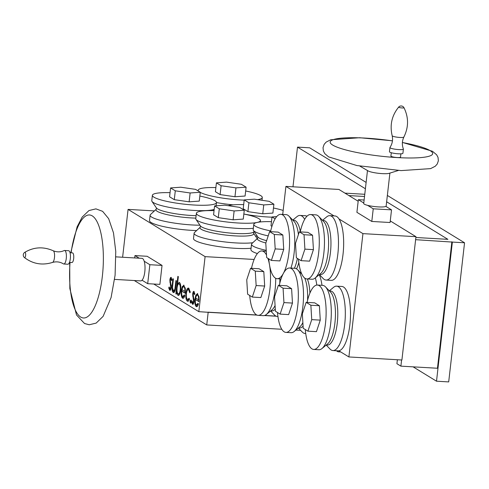 <?xml version="1.0" encoding="UTF-8"?>
<svg xmlns="http://www.w3.org/2000/svg" width="489" height="489" viewBox="0 0 489 489"><rect width="100%" height="100%" fill="white"/><g stroke="black" fill="none" stroke-linecap="round" stroke-linejoin="round"><path stroke-width="0.73" d="M257.355 236.242A32.25 5.214 -173.5 0 1 255.454 236.04M260.967 221.89A32.25 5.214 -173.5 0 1 260.319 221.829M243.675 204.628A32.25 5.214 6.5 0 0 228.192 205.692M214.048 210.643A32.25 5.214 6.5 0 0 196.382 213.277A32.25 5.214 6.5 0 0 227.831 222.104A32.25 5.214 6.5 0 0 260.466 220.576A32.25 5.214 6.5 0 0 243.84 214.035A32.25 5.214 6.5 0 0 271.982 217.177M283.168 210.441A32.25 5.214 6.5 0 0 273.461 208.021M273.895 204.219L272.886 213.07L262.746 213.791L247.905 211.633L243.204 208.748L244.213 199.897L254.353 199.176L269.194 201.334L273.895 204.219L263.754 204.94L248.913 202.776L244.213 199.897M247.905 211.633L248.913 202.776M262.746 213.791L263.754 204.94M321.988 285.313A32.25 10.416 -86.7 0 0 319.25 274.659M305.723 333.48A32.25 10.416 93.3 0 1 305.118 333.504A32.25 10.416 93.3 0 1 302.214 331.982L298.4 328.021M315.332 277.886A32.25 10.416 93.3 0 1 316.811 285.075M289.629 268.009L294.806 268.308A32.25 10.416 93.3 0 1 297.709 269.824A32.25 10.416 93.3 0 1 303.284 302.147A32.25 10.416 93.3 0 1 302.88 306.591A32.25 10.416 93.3 0 1 294.152 331.518A32.25 10.416 93.3 0 1 291.102 332.697L285.918 332.398A32.25 10.416 -86.7 0 0 297.703 306.291A32.25 10.416 -86.7 0 0 289.629 268.009A32.25 10.416 -86.7 0 0 279.286 285.356M277.501 312.514A32.25 10.416 -86.7 0 0 285.918 332.398M278.369 285.307L286.902 285.796L291.603 288.681L292.471 303.082L288.644 314.604L280.118 314.115L275.417 311.236L274.543 296.829L278.369 285.307L283.07 288.186L283.944 302.593L280.118 314.115M292.471 303.082L283.944 302.593M291.603 288.681L283.07 288.186M277.929 316.438A32.25 10.416 93.3 0 1 277.318 316.456A32.25 10.416 93.3 0 1 274.421 314.94L270.606 310.973M275.717 278.308A32.25 10.416 93.3 0 1 275.49 285.105A32.25 10.416 93.3 0 1 275.087 289.543A32.25 10.416 93.3 0 1 266.358 314.476A32.25 10.416 93.3 0 1 263.302 315.649L258.125 315.35A32.25 10.416 -86.7 0 0 269.904 289.243A32.25 10.416 -86.7 0 0 267.893 258.302M266.511 255.038A32.25 10.416 -86.7 0 0 261.835 250.961A32.25 10.416 -86.7 0 0 251.487 268.314M249.708 295.466A32.25 10.416 -86.7 0 0 258.125 315.35M250.576 268.259L259.103 268.754L263.803 271.633L264.677 286.041L260.851 297.563L252.318 297.074L247.617 294.189L246.749 279.781L250.576 268.259L255.276 271.144L256.144 285.545L252.318 297.074M264.677 286.041L256.144 285.545M263.803 271.633L255.276 271.144M233.167 204.842A32.25 5.214 -173.5 0 1 216.468 202.562M215.875 187.587A32.25 5.214 6.5 0 0 198.21 190.215A32.25 5.214 6.5 0 0 198.705 191.291M200.264 192.391A32.25 5.214 6.5 0 0 244.182 200.135M257.55 199.64A32.25 5.214 6.5 0 0 262.293 197.513A32.25 5.214 6.5 0 0 245.667 190.979M246.101 187.171L245.093 196.028L234.952 196.749L220.105 194.585L215.411 191.706L216.419 182.849L226.56 182.128L241.401 184.292L246.101 187.171L235.961 187.892L221.114 185.734L216.419 182.849M220.105 194.585L221.114 185.734M234.952 196.749L235.961 187.892M329.317 290.833L333.565 287.336A32.25 10.416 93.3 0 1 336.621 286.157A32.25 10.416 93.3 0 1 345.093 320.002A32.25 10.416 93.3 0 1 344.69 324.439A32.25 10.416 93.3 0 1 332.911 350.546A32.25 10.416 93.3 0 1 330.014 349.03L326.194 345.063M332.911 350.546L338.088 350.845A32.25 10.416 -86.7 0 0 349.873 324.739A32.25 10.416 -86.7 0 0 341.799 286.456L336.621 286.157M317.422 285.05L322.606 285.35A32.25 10.416 93.3 0 1 325.503 286.872A32.25 10.416 93.3 0 1 331.077 319.195A32.25 10.416 93.3 0 1 330.674 323.632A32.25 10.416 93.3 0 1 321.945 348.565A32.25 10.416 93.3 0 1 318.895 349.739L313.712 349.439A32.25 10.416 -86.7 0 0 325.497 323.333A32.25 10.416 -86.7 0 0 317.422 285.05A32.25 10.416 -86.7 0 0 307.08 302.404M305.295 329.555A32.25 10.416 -86.7 0 0 313.712 349.439M306.163 302.349L314.696 302.844L319.396 305.723L320.271 320.13L316.444 331.652L307.911 331.163L303.211 328.278L302.336 313.871L306.163 302.349L310.863 305.234L311.737 319.635L307.911 331.163M320.271 320.13L311.737 319.635M319.396 305.723L310.863 305.234M340.735 351.946L338.015 351.793L338.119 350.845M338.015 351.793L336.304 350.741M334.03 215.906L285.912 186.395L338.926 189.451L358.168 201.248M338.865 350.802L348.889 356.952L362.942 233.632L339.018 218.962M362.942 233.632L415.962 236.688L390.259 220.93M364.116 200.013L358.351 199.677L356.909 212.324L371.799 221.456L390.081 222.513L391.524 209.86L385.864 206.395A11.29 1.822 6.5 0 0 386.151 206.046L389.904 173.094M348.889 356.952L401.909 360.002L415.962 236.688M285.912 186.395L282.715 214.427M301.071 260.661L296.377 257.782L295.503 243.375L299.329 231.853L304.03 234.732L304.898 249.139L301.071 260.661L309.604 261.157L313.431 249.634L304.898 249.139M269.616 231.621L274.317 234.5L275.191 248.907L271.364 260.429L266.664 257.55L265.79 243.143L269.616 231.621L278.149 232.11L282.85 234.995L274.317 234.5M299.329 231.853L307.862 232.342L312.557 235.227L304.03 234.732M312.557 235.227L313.431 249.634M282.85 234.995L283.724 249.402L279.891 260.924L271.364 260.429M283.724 249.402L275.191 248.907M298.461 259.06A32.25 10.416 -86.7 0 0 306.878 278.944A32.25 10.416 -86.7 0 0 318.657 252.837A32.25 10.416 -86.7 0 0 310.588 214.555A32.25 10.416 -86.7 0 0 300.246 231.908M268.748 258.828A32.25 10.416 -86.7 0 0 277.165 278.712A32.25 10.416 -86.7 0 0 288.95 252.605A32.25 10.416 -86.7 0 0 280.875 214.323A32.25 10.416 -86.7 0 0 270.533 231.676M310.588 214.555L315.766 214.854A32.25 10.416 93.3 0 1 318.663 216.37A32.25 10.416 93.3 0 1 324.458 243.577A32.25 10.416 93.3 0 1 323.84 253.137A32.25 10.416 93.3 0 1 315.112 278.064A32.25 10.416 93.3 0 1 312.055 279.243L306.878 278.944M280.875 214.323L286.059 214.622A32.25 10.416 93.3 0 1 288.956 216.138A32.25 10.416 93.3 0 1 294.567 247.874A32.25 10.416 93.3 0 1 294.127 252.905A32.25 10.416 93.3 0 1 290.937 268.082M322.483 220.337L326.731 216.835A32.25 10.416 93.3 0 1 329.782 215.661A32.25 10.416 93.3 0 1 338.474 244.384A32.25 10.416 93.3 0 1 337.856 253.944A32.25 10.416 93.3 0 1 326.071 280.05A32.25 10.416 93.3 0 1 323.174 278.528L319.36 274.567M292.77 220.105L297.019 216.603A32.25 10.416 93.3 0 1 300.075 215.429A32.25 10.416 93.3 0 1 304.665 219.347M326.071 280.05L331.255 280.35A32.25 10.416 -86.7 0 0 343.034 254.243A32.25 10.416 -86.7 0 0 334.965 215.961L329.782 215.661M306.945 216.266A32.25 10.416 -86.7 0 0 305.252 215.728L300.075 215.429M366.12 182.421L309.69 147.819L297.501 147.116L365.399 188.754M297.501 147.116L292.978 186.804M413.101 366.848L436.512 381.206L448.7 381.909L464.55 242.782L387.355 195.441M415.619 239.683L452.362 242.079L436.512 381.206M451.867 241.774L437.453 368.254L400.888 366.145L401.591 359.983M386.64 201.774L447.893 239.341L415.87 237.495M400.888 366.145L396.921 363.712L397.374 359.745M114.615 279.396L140.679 280.894A11.29 3.643 -86.7 0 0 142.036 280.209A11.29 3.643 -86.7 0 0 144.805 271.762A11.29 3.643 -86.7 0 0 144.2 261.242A11.29 3.643 -86.7 0 0 141.981 258.357L115.917 256.859M70.049 262.422A51.596 16.663 -86.7 0 0 83.509 317.978A51.596 16.663 -86.7 0 0 102.36 276.206A51.596 16.663 -86.7 0 0 89.444 214.958A51.596 16.663 -86.7 0 0 71.094 252.795A51.596 16.663 -86.7 0 1 89.444 214.958L89.444 214.958A51.596 16.663 -86.7 0 1 102.36 276.206A51.596 16.663 -86.7 0 1 83.509 317.978L83.509 317.978A51.596 16.663 -86.7 0 1 70.049 262.422M70.031 252.734L72.464 252.874A4.835 1.565 93.3 0 1 72.72 252.96A4.835 1.565 93.3 0 1 73.674 258.614A4.835 1.565 93.3 0 1 71.907 262.532L69.475 262.391M53.24 250.771A5.88 1.901 -86.7 0 1 53.307 250.808A5.88 1.901 -86.7 0 1 54.542 256.804A5.88 1.901 -86.7 0 1 52.567 262.416A5.88 1.901 -86.7 0 1 52.543 262.422C56.437 261.352 60.055 261.835 63.411 263.871A6.773 2.188 -86.7 0 0 63.79 264.005L67.837 264.237A6.773 2.188 -86.7 0 0 70.367 258.18A6.773 2.188 -86.7 0 0 68.986 250.833A6.773 2.188 -86.7 0 0 68.619 250.716L64.572 250.478A6.773 2.188 -86.7 0 0 64.175 250.564C60.612 252.208 56.956 252.269 53.215 250.759A5.88 1.901 -86.7 0 1 53.24 250.771C43.374 246.425 33.882 246.951 24.756 252.348L24.756 252.348A3.227 3.227 0 0 0 24.45 257.575L24.45 257.575A2.69 0.868 -86.7 0 0 25.617 255.558A2.69 0.868 -86.7 0 0 25.098 252.336A2.69 0.868 -86.7 0 0 24.756 252.348M63.79 264.005A6.773 2.188 -86.7 0 0 66.321 257.947A6.773 2.188 -86.7 0 0 64.939 250.6A6.773 2.188 -86.7 0 0 64.572 250.478M139.249 258.204L134.964 255.576L134.695 257.941M142.036 280.209L147.696 283.681L149.854 264.708L144.2 261.242M147.696 283.681L159.885 284.384L162.042 265.411L147.152 256.279L134.964 255.576M162.042 265.411L149.854 264.708M154.414 210.912L128.069 209.396L205.099 256.633L198.834 311.664L208.173 312.3L206.731 324.947L134.298 280.527M452.362 242.079L464.55 242.782M207.972 312.178L256.762 314.989M264.702 315.442L275.955 316.096M208.173 312.3L257.049 315.112M264.396 315.539L276.248 316.218M398.779 107.299A2.69 0.434 6.5 0 0 401.854 107.928A2.69 0.434 6.5 0 0 403.981 107.702A2.69 0.434 6.5 0 0 403.975 107.702A3.227 3.227 0 0 0 398.669 107.091L398.669 107.097A2.69 0.434 6.5 0 0 398.779 107.299M398.669 107.097C391.811 115.557 389.654 125.105 392.184 135.74A5.88 0.954 6.5 0 0 392.184 135.74A5.88 0.954 6.5 0 0 392.465 136.028A5.88 0.954 6.5 0 0 398.706 137.372A5.88 0.954 6.5 0 0 403.853 137.073A5.88 0.954 6.5 0 0 403.853 137.067C408.712 127.281 408.755 117.488 403.975 107.702M392.184 135.734C393.064 139.964 392.331 143.87 389.965 147.452A6.773 1.094 6.5 0 0 389.935 147.544A6.773 1.094 6.5 0 0 390.265 147.941A6.773 1.094 6.5 0 0 397.655 149.512A6.773 1.094 6.5 0 0 403.388 149.078A6.773 1.094 6.5 0 0 403.376 148.98C401.885 144.958 402.044 140.985 403.853 137.067M389.935 147.544L389.452 151.743A6.773 1.094 6.5 0 0 389.782 152.14A6.773 1.094 6.5 0 0 397.178 153.711A6.773 1.094 6.5 0 0 402.912 153.277L403.388 149.078M391.292 152.727L390.913 156.07A4.835 0.782 6.5 0 0 391.145 156.352A4.835 0.782 6.5 0 0 396.426 157.47A4.835 0.782 6.5 0 0 400.522 157.165L400.901 153.821M392.447 140.875A51.596 8.337 6.5 0 0 365.54 138.112A51.596 8.337 6.5 0 0 330.154 142.006A51.596 8.337 6.5 0 0 332.667 145.044A51.596 8.337 6.5 0 0 388.993 156.987A51.596 8.337 6.5 0 0 432.686 153.693A51.596 8.337 6.5 0 0 402.398 142.519A51.596 8.337 6.5 0 1 432.686 153.693L432.686 153.693A51.596 8.337 6.5 0 1 388.993 156.987A51.596 8.337 6.5 0 1 332.667 145.044A51.596 8.337 6.5 0 1 330.154 142.012A51.596 8.337 6.5 0 1 392.447 140.881M398.358 170.478L389.177 173.32A11.29 1.822 -173.5 0 1 378.523 173.308A11.29 1.822 -173.5 0 1 368.131 170.918L359.831 166.089M367.477 170.539L363.724 203.491A11.29 1.822 6.5 0 0 367.581 205.343A11.29 1.822 6.5 0 0 385.864 206.395M371.799 221.456L373.241 208.809L391.524 209.86M367.581 205.343L373.241 208.809M358.351 199.677L363.779 203.008M344.953 193.143L364.77 194.286M348.926 195.582L364.519 196.48M206.731 324.947L281.786 329.268M295.894 330.081L300.649 330.356M205.099 256.633L254.139 259.457M128.069 209.396L122.617 257.245M195.576 189.371L200.276 192.256L190.135 192.978L175.294 190.814L170.594 187.935L180.734 187.214L195.576 189.371M219.292 208.791L214.592 205.912L224.732 205.191L239.573 207.348L244.274 210.233L234.133 210.955L219.292 208.791L218.283 217.648L213.583 214.763L214.592 205.912M190.135 192.978L189.127 201.829L199.267 201.107L200.276 192.256M189.127 201.829L174.286 199.671L169.585 196.786L170.594 187.935M174.286 199.671L175.294 190.814M244.274 210.233L243.265 219.084L233.125 219.805L234.133 210.955M233.125 219.805L218.283 217.648M170.056 192.666A32.25 5.214 6.5 0 0 152.385 195.294A32.25 5.214 6.5 0 0 183.84 204.127A32.25 5.214 6.5 0 0 216.468 202.599A32.25 5.214 6.5 0 0 199.842 196.058M214.194 209.359A32.25 5.214 -173.5 0 1 180.545 209.176A32.25 5.214 -173.5 0 1 151.993 201.419A32.25 5.214 -173.5 0 1 151.773 200.673L152.385 195.294M253.345 228.302A32.25 5.214 -173.5 0 1 219.427 226.431A32.25 5.214 -173.5 0 1 195.991 219.396A32.25 5.214 -173.5 0 1 195.771 218.65L196.382 213.277M199.934 225.203A32.25 5.214 -173.5 0 1 166.773 221.761A32.25 5.214 -173.5 0 1 150.117 215.215A32.25 5.214 -173.5 0 1 150.502 214.543L156.278 209.182A27.066 4.377 -173.5 0 0 167.403 214.708A27.066 4.377 -173.5 0 0 195.832 218.112M252.813 242.715A32.25 5.214 -173.5 0 1 216.584 240.79A32.25 5.214 -173.5 0 1 194.115 233.198A32.25 5.214 -173.5 0 1 194.5 232.519L200.27 227.159A27.066 4.377 -173.5 0 0 226.346 235.136A27.066 4.377 -173.5 0 0 253.553 233.229L257.214 238.632M150.117 215.215L149.506 220.594A32.25 5.214 6.5 0 0 196.627 230.545M194.115 233.198L193.503 238.571A32.25 5.214 6.5 0 0 215.044 246.01A32.25 5.214 6.5 0 0 251.077 248.223M153.766 284.03L198.834 311.664M197.684 293.644L195.893 295.032L194.964 298.92C194.604 302.929 195.019 305.472 196.205 306.554C197.024 307.031 197.758 306.255 198.406 304.219L198.057 303.241L196.315 304.983C195.466 304.195 195.166 302.373 195.411 299.506L198.919 301.658L198.986 297.067L197.299 293.51M198.351 304.06L197.238 305.124L196.315 304.983M195.582 303.663L196.81 306.585L196.205 306.554L196.627 306.701M190.716 300.142L190.105 301.291L190.392 302.984L190.997 301.835L190.624 300.112M194.035 291.401C193.393 291.206 192.941 292.092 192.672 294.072L193.558 301.138L192.635 302.728L192.012 300.937L191.56 301.896L192.489 304.274C193.21 304.525 193.73 303.559 194.047 301.371L193.161 294.305L193.858 292.935L194.39 294.665L194.836 293.791L193.84 291.334M194.292 292.96L193.76 292.905L194.469 292.972L194.824 293.718M193.913 302.239L193.393 302.807L192.635 302.728M188.821 288.204C187.476 287.642 186.492 289.384 185.881 293.418C185.569 297.532 186.046 300.087 187.305 301.096C188.076 301.603 188.797 301.016 189.469 299.341L189.164 298.253L187.489 299.568C186.505 298.785 186.138 296.786 186.376 293.577C186.847 290.552 187.593 289.262 188.607 289.714L189.787 292.777L190.276 292.226L188.821 288.204L188.363 288.052M189.219 289.751L188.247 289.592L189.219 289.751L190.245 291.823M189.384 299.036L188.448 299.72L187.489 299.568M186.456 297.422L187.917 301.132L187.305 301.096L187.794 301.261M184.023 285.264L182.226 286.652L181.303 290.539C180.942 294.549 181.358 297.092 182.544 298.174C183.357 298.657 184.09 297.874 184.744 295.839L184.396 294.861L182.654 296.603C181.804 295.814 181.505 293.993 181.749 291.132L185.258 293.278L185.325 288.687L183.638 285.13M184.689 295.686L183.577 296.744L182.654 296.603M181.92 295.283L183.149 298.211L182.544 298.174L182.965 298.321M177.305 292.501L178.522 295.368L177.91 295.338C179.2 295.753 180.129 294.03 180.704 290.166C181.04 286.132 180.606 283.553 179.402 282.428L177.519 283.932L178.351 276.633L177.868 276.34L175.875 293.852L176.358 294.146L176.621 291.835L177.91 295.338L178.314 295.472M179.402 282.428L179.029 282.3M172.635 289.476L173.839 292.495L173.228 292.459C174.5 292.88 175.337 291.028 175.728 286.915L176.425 280.839L175.942 280.545L174.854 289.323L173.406 290.931L172.483 287.734L173.399 278.981L172.917 278.687L172.238 284.653C171.688 288.736 172.018 291.34 173.228 292.459L173.65 292.611M175.245 290.081L174.316 291.071L173.406 290.931M171.205 277.404C170.563 277.208 170.111 278.094 169.842 280.069L170.728 287.141L169.805 288.724L169.182 286.933L168.729 287.893L169.659 290.27C170.38 290.527 170.899 289.561 171.217 287.373L170.331 280.301L171.028 278.938L171.56 280.662L172.006 279.794L171.009 277.336M171.462 278.962L170.93 278.907L171.639 278.968L171.994 279.714M171.083 288.241L170.563 288.81L169.805 288.724M169.365 287.88L168.729 287.893M169.341 287.929L170.264 290.307M171.236 287.171L170.728 287.141M171.284 285.9L170.728 285.869M170.398 281.902L170.893 284.256L170.282 284.219M170.893 284.256L171.339 285.906M170.41 282.135L169.799 282.104M170.355 280.099L169.842 280.069M171.315 277.495L170.569 279.317M175.386 289.354L174.854 289.323M172.751 284.677L172.238 284.653M176.388 293.883L175.875 293.852M177.617 283.938L177.36 286.206M176.963 289.702L176.718 291.841M179.322 282.391L178.13 283.968L177.519 283.932M177.152 291.866L176.621 291.835M180.734 285.931L179.824 283.987L179.212 283.956C178.222 283.596 177.507 284.904 177.067 287.88C176.81 290.998 177.146 292.966 178.082 293.797L178.992 293.938L180.386 292.092M179.824 283.987L179.212 283.956C180.129 284.818 180.465 286.792 180.227 289.867L180.734 289.898M178.082 293.797C179.066 294.133 179.781 292.825 180.227 289.867M182.036 289.665L181.914 290.576L181.303 290.539M181.914 290.576L181.853 291.138M183.937 285.221L182.837 286.688L182.226 286.652M182.837 286.688L182.25 288.541M181.749 291.132L185.288 292.96M184.481 286.847L183.577 286.707L182.733 287.361L181.975 289.629L184.946 291.45C185.007 288.938 184.646 287.391 183.876 286.811L184.481 286.847L185.245 288.113M185.398 291.481L184.946 291.45M186.388 293.449L185.881 293.418M188.668 288.125L186.896 291.187M192.195 301.878L191.56 301.896M192.171 301.933L193.094 304.305M194.066 301.169L193.558 301.138M194.115 299.904L193.558 299.867M193.228 295.9L193.723 298.253L193.112 298.217M193.723 298.253L194.17 299.904M193.241 296.138L192.629 296.102M193.186 294.097L192.672 294.072M194.145 291.493L193.399 293.321M191.327 300.179L190.716 301.328L190.105 301.291M190.716 301.328L191.003 303.021M195.698 298.046L195.576 298.956L194.964 298.92M195.576 298.956L195.521 299.512M197.599 293.596L196.499 295.063L195.893 295.032M196.499 295.063L195.918 296.915M195.411 299.506L198.95 301.34M198.149 295.228L197.238 295.087L196.395 295.741L195.637 298.009L198.613 299.83C198.668 297.318 198.314 295.772 197.538 295.191L198.149 295.228L198.913 296.487M199.06 299.855L198.613 299.83M266.23 250.362A32.25 5.214 -173.5 0 1 251.529 244.225L250.918 249.598A32.25 5.214 6.5 0 0 257.385 253.577M251.529 244.225A32.25 5.214 -173.5 0 1 251.914 243.546L257.691 238.192A27.066 4.377 -173.5 0 0 265.845 242.984M268.204 235.881A32.25 5.214 -173.5 0 1 253.412 230.423A32.25 5.214 -173.5 0 1 253.186 229.677L253.797 224.304A32.25 5.214 6.5 0 0 270.704 230.9M271.468 221.676A32.25 5.214 6.5 0 0 253.797 224.304M271.927 226.364L270.998 225.796L272.006 216.939L276.701 216.609M275.118 218.846L272.006 216.939M303.076 326.084A27.066 8.741 93.3 0 1 298.675 327.795M307.355 278.974A27.066 8.741 93.3 0 1 309.916 293.094M302.862 322.581A27.066 8.741 93.3 0 1 299.794 326.872L299.763 326.896M304.671 278.052A27.066 8.741 93.3 0 1 307.563 300.344M275.283 309.042A27.066 8.741 93.3 0 1 270.882 310.747M275.069 305.533A27.066 8.741 93.3 0 1 272 309.83L271.97 309.855M279.855 278.864A27.066 8.741 93.3 0 1 279.769 283.302M329.568 291.089A27.066 8.741 93.3 0 1 337.606 319.396A27.066 8.741 93.3 0 1 326.469 344.837M330.546 292.104L330.57 292.135A27.066 8.741 93.3 0 1 335.252 319.262A27.066 8.741 93.3 0 1 327.587 343.92L327.557 343.944M318.663 216.37L323.736 221.633A27.066 8.741 93.3 0 1 328.596 244.469A27.066 8.741 93.3 0 1 320.753 273.418L315.112 278.064M297.41 258.418A27.066 8.741 93.3 0 1 294.402 268.284M288.956 216.138L294.023 221.401A27.066 8.741 93.3 0 1 298.431 234.561M322.728 220.594A27.066 8.741 93.3 0 1 330.949 244.604A27.066 8.741 93.3 0 1 319.635 274.341M298.828 262.532A27.066 8.741 93.3 0 1 296.542 268.871M293.021 220.362A27.066 8.741 93.3 0 1 300.319 231.572M196.107 215.673A27.066 4.377 -173.5 0 1 156.419 207.935L151.993 201.419M254.17 231.541L253.693 231.988A27.066 4.377 -173.5 0 1 226.627 232.697A27.066 4.377 -173.5 0 1 200.417 225.918L195.991 219.396M175.796 286.358L175.282 286.328M266.609 240.674A27.066 4.377 -173.5 0 1 257.831 236.945L257.691 238.192M305.118 333.504L305.735 333.541M301.811 274.084L297.709 269.824M299.794 326.872L294.152 331.518M277.318 316.456L277.935 316.493M272 309.83L266.358 314.476M261.835 250.961L266.279 251.218M198.21 190.215L198.124 190.936M262.293 197.513L261.976 200.282M330.57 292.135L325.503 286.872M327.587 343.92L321.945 348.565M277.165 278.712L281.041 278.938M70.734 252.776L77.097 226.872L82.201 217.049L88.98 210.545L95.917 208.87L102.617 211.327L108.656 218.669L113.491 232.88L115.759 251.413L115.092 275.228L111.089 297.55L103.124 316.352L96.174 323.095L89.23 324.769L84.542 323.516L76.498 314.965L69.841 288.553L69.707 262.404M52.567 262.416C42.274 265.594 32.904 263.981 24.45 257.575M392.453 140.789L359.672 137.733L330.637 139.793L326.169 142.091L324.17 144.328L323.021 147.647L323.388 151.015L324.806 153.638L328.577 156.877L356.884 165.545L401.084 170.6L430.607 168.619L435.302 166.211L437.264 163.968L438.37 160.765L438.028 157.397L436.64 154.775L432.429 151.248L402.404 142.421M216.468 202.599L216.101 205.802M260.466 220.576L260.307 221.951M213.338 210.625L214.139 209.885M156.419 207.935L156.278 209.182M253.693 231.988L253.553 233.229M200.417 225.918L200.27 227.159M257.831 236.945L253.412 230.423"/></g></svg>
